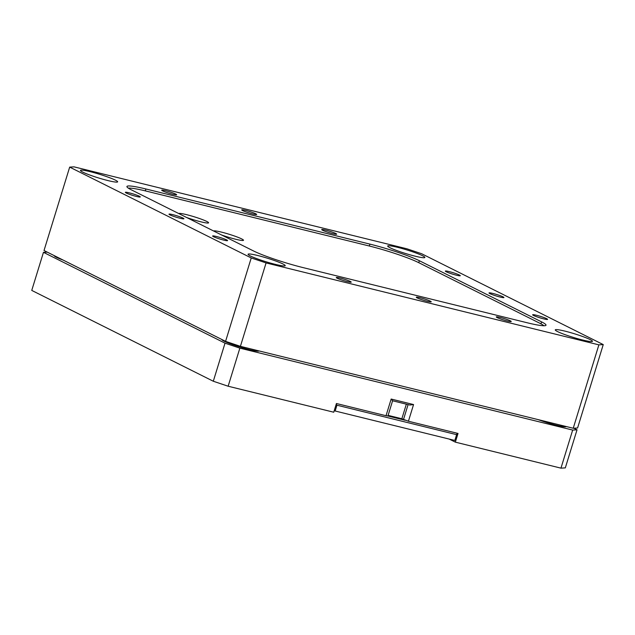 <?xml version="1.0" encoding="UTF-8"?>
<svg xmlns="http://www.w3.org/2000/svg" width="635" height="635" viewBox="0 0 635 635"><rect width="100%" height="100%" fill="white"/><g stroke="black" fill="none" stroke-linecap="round" stroke-linejoin="round"><path stroke-width="0.95" d="M325.604 230.084A7.818 0.762 17.1 0 0 321.715 229.576A7.818 0.762 17.1 0 0 325.271 231.362A7.818 0.762 17.1 0 0 332.764 233.664A7.818 0.762 17.1 0 0 336.653 234.172A7.818 0.762 17.1 0 0 333.089 232.386A7.818 0.762 17.1 0 0 325.604 230.084M245.602 210.391A7.818 0.762 17.1 0 0 241.713 209.883A7.818 0.762 17.1 0 0 245.269 211.677A7.818 0.762 17.1 0 0 252.754 213.971A7.818 0.762 17.1 0 0 256.651 214.479A7.818 0.762 17.1 0 0 253.087 212.693A7.818 0.762 17.1 0 0 245.602 210.391M165.6 190.698A7.818 0.762 17.1 0 0 161.703 190.19A7.818 0.762 17.1 0 0 165.267 191.984A7.818 0.762 17.1 0 0 172.752 194.286A7.818 0.762 17.1 0 0 176.641 194.786A7.818 0.762 17.1 0 0 173.085 193A7.818 0.762 17.1 0 0 165.6 190.698M129.238 192.842A7.818 0.762 17.1 0 0 125.349 192.334A7.818 0.762 17.1 0 0 128.905 194.127A7.818 0.762 17.1 0 0 136.39 196.429A7.818 0.762 17.1 0 0 140.287 196.929A7.818 0.762 17.1 0 0 136.723 195.143A7.818 0.762 17.1 0 0 129.238 192.842M172.879 214.678A7.818 0.762 17.1 0 0 168.989 214.17A7.818 0.762 17.1 0 0 172.545 215.963A7.818 0.762 17.1 0 0 180.038 218.257A7.818 0.762 17.1 0 0 183.928 218.765A7.818 0.762 17.1 0 0 180.372 216.98A7.818 0.762 17.1 0 0 172.879 214.678M216.519 236.514A7.818 0.762 17.1 0 0 212.63 236.006A7.818 0.762 17.1 0 0 216.194 237.792A7.818 0.762 17.1 0 0 223.679 240.094A7.818 0.762 17.1 0 0 227.568 240.601A7.818 0.762 17.1 0 0 224.012 238.816A7.818 0.762 17.1 0 0 216.519 236.514M340.169 278.043A7.818 0.762 17.1 0 0 336.28 277.535A7.818 0.762 17.1 0 0 339.836 279.321A7.818 0.762 17.1 0 0 347.329 281.623A7.818 0.762 17.1 0 0 351.219 282.13A7.818 0.762 17.1 0 0 347.655 280.345A7.818 0.762 17.1 0 0 340.169 278.043M420.172 297.736A7.818 0.762 17.1 0 0 416.282 297.228A7.818 0.762 17.1 0 0 419.838 299.014A7.818 0.762 17.1 0 0 427.331 301.315A7.818 0.762 17.1 0 0 431.221 301.823A7.818 0.762 17.1 0 0 427.665 300.03A7.818 0.762 17.1 0 0 420.172 297.736M500.174 317.429A7.818 0.762 17.1 0 0 496.284 316.921A7.818 0.762 17.1 0 0 499.84 318.706A7.818 0.762 17.1 0 0 507.333 321.008A7.818 0.762 17.1 0 0 511.223 321.516A7.818 0.762 17.1 0 0 507.667 319.722A7.818 0.762 17.1 0 0 500.174 317.429M536.535 315.285A7.818 0.762 17.1 0 0 532.646 314.777A7.818 0.762 17.1 0 0 536.202 316.563A7.818 0.762 17.1 0 0 543.695 318.865A7.818 0.762 17.1 0 0 547.584 319.373A7.818 0.762 17.1 0 0 544.028 317.579A7.818 0.762 17.1 0 0 536.535 315.285M492.895 293.449A7.818 0.762 17.1 0 0 489.006 292.941A7.818 0.762 17.1 0 0 492.562 294.727A7.818 0.762 17.1 0 0 500.047 297.029A7.818 0.762 17.1 0 0 503.944 297.537A7.818 0.762 17.1 0 0 500.38 295.751A7.818 0.762 17.1 0 0 492.895 293.449M449.247 271.613A7.818 0.762 17.1 0 0 445.357 271.105A7.818 0.762 17.1 0 0 448.921 272.891A7.818 0.762 17.1 0 0 456.406 275.193A7.818 0.762 17.1 0 0 460.296 275.701A7.818 0.762 17.1 0 0 456.74 273.915A7.818 0.762 17.1 0 0 449.247 271.613M275.558 264.422A19.439 1.897 -162.9 0 1 256.921 258.699A19.439 1.897 -162.9 0 1 248.071 254.254A19.439 1.897 -162.9 0 1 257.747 255.516A19.439 1.897 -162.9 0 1 276.384 261.239A19.439 1.897 -162.9 0 1 285.234 265.684A19.439 1.897 -162.9 0 1 275.558 264.422M582.771 340.042A19.439 1.897 -162.9 0 1 564.134 334.32A19.439 1.897 -162.9 0 1 555.284 329.867A19.439 1.897 -162.9 0 1 564.959 331.129A19.439 1.897 -162.9 0 1 583.597 336.852A19.439 1.897 -162.9 0 1 592.447 341.305A19.439 1.897 -162.9 0 1 582.771 340.042M415.179 256.191A19.439 1.897 -162.9 0 1 396.55 250.468A19.439 1.897 -162.9 0 1 387.691 246.023A19.439 1.897 -162.9 0 1 397.375 247.285A19.439 1.897 -162.9 0 1 416.004 253.008A19.439 1.897 -162.9 0 1 424.863 257.453A19.439 1.897 -162.9 0 1 415.179 256.191M107.966 180.578A19.439 1.897 -162.9 0 1 89.337 174.855A19.439 1.897 -162.9 0 1 80.478 170.402A19.439 1.897 -162.9 0 1 90.162 171.664A19.439 1.897 -162.9 0 1 108.791 177.395A19.439 1.897 -162.9 0 1 117.65 181.84A19.439 1.897 -162.9 0 1 107.966 180.578M369.332 246.015L369.911 244.118L145.899 188.984A38.124 3.723 -162.9 0 0 126.921 186.507A38.124 3.723 -162.9 0 0 131.358 189.841L253.555 250.976A38.124 3.723 -162.9 0 0 303.014 267.589L527.026 322.723A38.124 3.723 -162.9 0 0 546.005 325.199A38.124 3.723 -162.9 0 0 541.568 321.866L419.37 260.731L418.767 262.684M603.25 344.591L421.696 253.762L406.86 248.777L74.041 166.854L69.683 167.116L251.238 257.945L266.073 262.93L598.884 344.853L603.25 344.591L577.588 427.998L573.23 428.252L598.884 344.853M69.683 167.116L44.021 250.515L225.576 341.352L251.238 257.945M266.073 262.93L240.411 346.337L573.23 428.252M240.411 346.337L225.576 341.352M369.911 244.118A38.124 3.723 -162.9 0 1 419.37 260.731M178.745 213.55A15.629 1.524 -162.9 0 1 190.54 215.709A15.629 1.524 -162.9 0 1 206.764 221.44A15.629 1.524 -162.9 0 1 208.47 222.933A15.629 1.524 -162.9 0 1 186.603 217.48M213.662 231.013A15.629 1.524 -162.9 0 1 225.457 233.172A15.629 1.524 -162.9 0 1 241.681 238.911A15.629 1.524 -162.9 0 1 243.38 240.395A15.629 1.524 -162.9 0 1 221.52 234.95M543.949 325.755A38.124 3.723 17.1 0 0 540.028 323.35L418.521 262.565A38.124 3.723 17.1 0 0 369.062 245.951L146.336 191.127A38.124 3.723 17.1 0 0 128.373 188.158M221.853 339.487A19.439 1.897 17.1 0 0 224.115 341.17A19.439 1.897 17.1 0 0 244.705 348.417A19.439 1.897 17.1 0 0 259.017 350.917M54.261 255.643A19.439 1.897 17.1 0 0 56.523 257.326A19.439 1.897 17.1 0 0 63.095 260.064M538.163 419.624A19.439 1.897 17.1 0 0 566.23 426.529M47.204 252.111L43.466 252.333L225.02 343.162L239.855 348.147L572.667 430.07L577.032 429.808L573.85 428.22M406.344 404.162L401.852 418.759L388.104 415.377M449.215 439.079L455.351 442.15L458.033 433.443L408.424 421.235L401.852 418.759M455.351 442.15L560.959 468.146L572.667 430.07M239.855 348.147L228.14 386.223L333.748 412.218L336.423 403.511L386.024 415.727L391.16 399.042L413.56 404.558L409.853 405.027L392.573 400.772L391.16 399.042M577.032 429.808L565.317 467.884L560.959 468.146M43.466 252.333L31.75 290.409L213.304 381.238L225.02 343.162M228.14 386.223L213.304 381.238M392.597 400.78L387.921 415.973L386.024 415.727M457.041 433.205L454.843 440.46L456.621 434.657L336.939 405.201L335.153 411.004L334.216 410.686M454.843 440.46L335.153 411.004M387.89 416.004L405.17 420.259M336.939 405.201L336.217 404.201M457.136 433.919L456.621 434.657M145.899 188.984L145.32 190.881M540.964 323.834L541.568 321.866M403.479 419.576L408.091 404.59M413.56 404.558L408.424 421.235"/></g></svg>
